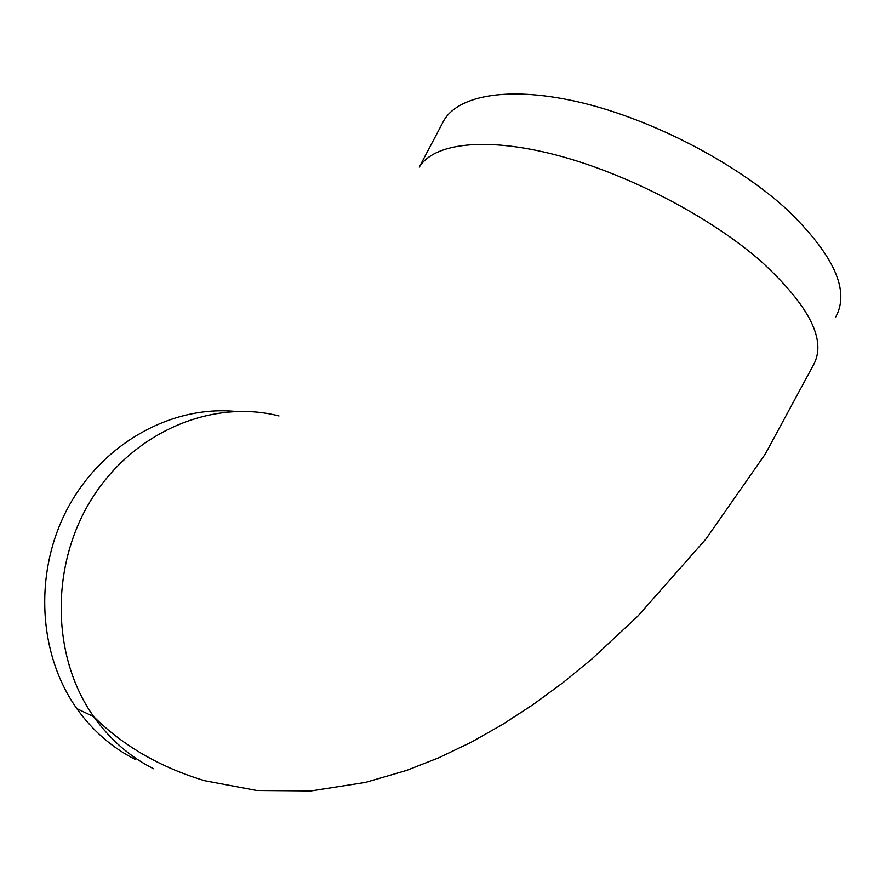 <?xml version="1.0" encoding="UTF-8"?>
<svg xmlns="http://www.w3.org/2000/svg" width="885" height="885" viewBox="0 0 885 885"><rect width="100%" height="100%" fill="white"/><g stroke="black" fill="none" stroke-linecap="round" stroke-linejoin="round"><path stroke-width="1.33" d="M835.617 317.151C850.374 290.723 833.88 254.592 786.123 208.772C735.723 162.94 653.042 119.929 582.076 102.815C510.988 85.657 459.182 94.706 444.038 120.205L442.002 124.066M235.189 411.403C172.221 405.474 103.799 442.4 68.776 506.264C33.718 570.028 37.491 653.274 76.84 708.642C92.77 730.91 112.362 747.902 135.593 759.607M444.038 120.205L419.247 167.165C433.44 143.481 484.482 136.467 555.492 154.842C626.381 173.183 709.715 216.427 761.056 261.329C809.753 306.144 827.154 340.813 813.26 365.339L765.282 454.071L706.031 538.91L637.797 616.192L591.943 658.949L562.76 682.833L532.825 704.792L502.193 724.682L470.897 742.382L438.971 757.704L406.458 770.47L365.372 782.44L310.945 790.947L256.849 790.515L204.778 780.736C160.506 767.472 123.491 746.132 93.744 716.706C50.954 656.449 50.069 563.778 92.77 497.27C135.328 430.564 213.44 399.091 278.996 415.961M153.581 768.755C129.929 756.841 109.983 739.484 93.744 716.706L76.84 708.642"/></g></svg>
